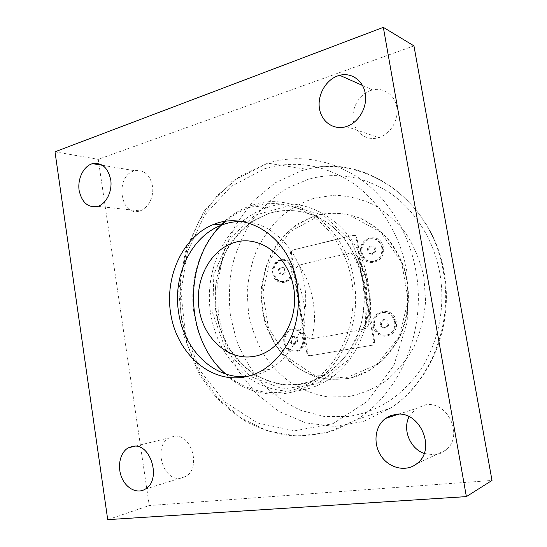 <?xml version="1.0" encoding="UTF-8"?>
<svg xmlns="http://www.w3.org/2000/svg" width="547" height="547" viewBox="0 0 547 547"><rect width="100%" height="100%" fill="white"/><g stroke="black" fill="none" stroke-linecap="round" stroke-linejoin="round"><path stroke-width="0.41" stroke-dasharray="2.73 2.05" d="M386.763 321.13L387.495 325.39L384.507 328.125L380.801 326.607L380.069 322.361L383.044 319.626L386.763 321.13L387.864 321.027L384.151 319.53L383.044 319.626M384.151 319.53L381.184 322.258L381.909 326.491L385.614 328.009L388.596 325.28L387.864 321.027M388.596 325.28L387.495 325.39M381.184 322.258L380.069 322.361M385.614 328.009L384.507 328.125M381.909 326.491L380.801 326.607M395.378 321.855C392.808 313.704 387.809 310.812 380.384 313.178C375.837 315.838 373.881 320.002 374.524 325.65C377.129 333.937 382.216 336.788 389.806 334.21C394.168 331.503 396.028 327.386 395.378 321.855M394.667 321.923C392.09 313.759 387.078 310.86 379.645 313.226C375.098 315.899 373.143 320.063 373.786 325.725C376.391 334.019 381.485 336.884 389.081 334.306C393.45 331.591 395.31 327.462 394.667 321.923M374.018 247.182L374.743 251.388L371.796 254.252L368.145 252.912L367.427 248.735L370.353 245.863L375.146 247.278L370.353 245.863M371.488 245.959L368.569 248.823L369.28 252.994L372.931 254.321L375.864 251.47L375.146 247.278M375.864 251.47L374.743 251.388M368.569 248.823L367.427 248.735M372.931 254.321L371.796 254.252M369.28 252.994L368.145 252.912M382.544 247.729C380.397 240.406 375.905 237.569 369.068 239.224C363.748 241.795 361.396 246.225 362.011 252.516C364.179 259.975 368.774 262.779 375.782 260.933C380.91 258.3 383.167 253.897 382.544 247.729M381.813 247.675C379.666 240.331 375.167 237.494 368.316 239.148C362.996 241.726 360.637 246.164 361.252 252.468C363.427 259.934 368.022 262.745 375.044 260.892C380.179 258.259 382.435 253.849 381.813 247.675M295.681 337.868L296.33 341.882L293.698 344.419L290.416 342.948L289.766 338.955L292.392 336.412L295.681 337.868L296.939 337.731L293.657 336.282L292.392 336.412M293.657 336.282L291.038 338.819L291.688 342.798L294.956 344.268L297.595 341.731L296.939 337.731M297.595 341.731L296.33 341.882M291.038 338.819L289.766 338.955M294.956 344.268L293.698 344.419M291.688 342.798L290.416 342.948M303.578 338.579C301.404 331.092 297.096 328.268 290.655 330.108C286.409 332.48 284.577 336.426 285.151 341.937C287.339 349.526 291.715 352.33 298.279 350.347C302.388 347.933 304.159 344.015 303.578 338.579M302.758 338.675C300.577 331.174 296.269 328.344 289.814 330.183C285.568 332.555 283.736 336.508 284.31 342.039C286.498 349.636 290.874 352.439 297.452 350.456C301.568 348.042 303.332 344.111 302.758 338.675M284.29 268.242L284.939 272.201L282.341 274.854L279.107 273.548L278.464 269.609L281.049 266.95L285.575 268.276L281.049 266.95M282.334 266.991L279.756 269.644L280.399 273.575L283.626 274.874L286.218 272.221L285.575 268.276M286.218 272.221L284.939 272.201M279.756 269.644L278.464 269.609M283.626 274.874L282.341 274.854M280.399 273.575L279.107 273.548M292.119 268.803C290.259 261.979 286.334 259.237 280.358 260.563C275.544 262.854 273.411 267.011 273.958 273.028C275.832 279.948 279.818 282.676 285.931 281.213C290.607 278.874 292.672 274.738 292.119 268.803M291.284 268.775C289.418 261.945 285.493 259.196 279.503 260.529C274.69 262.82 272.556 266.984 273.103 273.015C274.977 279.941 278.97 282.676 285.09 281.213C289.766 278.867 291.831 274.724 291.284 268.775M294.915 276.734L303.592 329.547C304.282 334.935 306.812 337.991 311.195 338.716C328.35 336.2 346.053 332.993 364.309 329.089C366.565 328.364 368.028 326.716 368.692 324.152L368.897 317.233L359.475 262.081L356.316 254.916C354.948 253.398 353.3 252.755 351.359 252.994C333.205 256.659 315.776 260.741 299.072 265.247C295.236 267.647 293.848 271.476 294.915 276.734C303.558 291.66 307.25 313.951 303.592 329.547M371.652 345.307L309.773 355.789C308.276 355.871 307.318 355.071 306.894 353.396L290.471 253.466C290.334 251.887 290.901 250.799 292.173 250.198L352.883 235.251C354.47 235.039 355.495 235.784 355.953 237.487L373.792 341.93L372.404 345.048L371.652 345.307L372.555 345.178L310.758 355.646C309.267 355.728 308.31 354.928 307.886 353.259L306.894 353.396M373.792 341.93L374.688 341.807L373.3 344.918L372.555 345.178M374.688 341.807L356.876 237.576L355.953 237.487M352.883 235.251L353.806 235.347C355.4 235.135 356.418 235.88 356.876 237.576M345.362 379.003L329.123 379.379C318.381 377.656 308.262 374.018 298.765 368.459C289.814 361.923 282.081 353.977 275.551 344.624C269.856 334.655 265.719 323.954 263.162 312.528C260.516 294.833 262.239 277.698 268.331 261.117C273.11 250.642 279.312 241.295 286.929 233.077C295.243 225.699 304.488 220.058 314.655 216.154L317.916 215.197C332.576 211.819 347.167 213.022 361.697 218.807C370.975 223.491 379.42 229.761 387.03 237.617C393.997 246.259 399.583 255.975 403.789 266.751C410.913 288.919 409.771 313.807 400.719 334.826C393.252 350.155 382.182 362.545 368.876 370.75C361.389 375.016 353.553 377.765 345.362 379.003M317.356 215.121L314.094 216.079L297.841 223.812C287.961 231.046 279.62 239.983 272.809 250.629C267.052 261.992 263.271 274.115 261.466 286.997C260.857 300.023 262.3 312.775 265.794 325.253C270.423 337.287 276.83 348.056 285.008 357.56C294.06 366.073 304.241 372.486 315.557 376.801C327.277 379.727 339.154 380.069 351.188 377.833L368.357 370.859C381.676 362.64 392.753 350.237 400.233 334.887C409.293 313.841 410.435 288.925 403.303 266.738C399.091 255.941 393.498 246.218 386.531 237.562C378.907 229.699 370.456 223.422 361.177 218.732C346.634 212.94 332.029 211.737 317.356 215.121M283.961 342.142C285.849 357.403 307.236 353.8 304.282 338.436C302.156 322.956 280.939 327.113 283.961 342.142M360.74 252.741C362.805 268.768 386.647 263.538 383.385 247.463C381.04 231.21 357.396 237.049 360.74 252.741M373.245 325.868C375.338 342.08 399.556 337.998 396.247 321.677C393.861 305.219 369.854 309.923 373.245 325.868M272.775 273.24C274.642 288.337 295.715 283.715 292.802 268.57C290.71 253.275 269.794 258.437 272.775 273.24M345.615 378.052L376.35 364.911L399.03 337.116L408.24 300.228L401.635 262.437L380.856 232.243L350.921 215.915L318.477 216.092L289.965 231.737L270.396 259.141L262.833 293.035L268.386 327.475L286.197 356.5L313.499 374.709L345.615 378.052M290.471 253.466L291.483 253.528L307.886 353.259M353.806 235.347L292.385 250.136M291.483 253.528C291.346 251.948 291.913 250.861 293.185 250.266L293.397 250.198M272.03 212.571C286.949 208.995 301.821 210.246 316.645 216.325C326.115 221.255 334.737 227.86 342.511 236.14C349.615 245.261 355.318 255.511 359.605 266.881C366.846 290.266 365.601 316.501 356.261 338.566C348.562 354.647 337.191 367.584 323.571 376.062C312.098 381.779 300.228 384.773 287.954 385.047C275.804 383.762 264.351 379.987 253.596 373.731C243.518 366.223 234.95 356.952 227.894 345.909L219.921 327.797C216.38 314.792 214.903 301.513 215.491 287.954C217.275 274.532 221.043 261.897 226.8 250.034C233.617 238.916 241.993 229.542 251.921 221.932L268.283 213.727L272.03 212.571M299.749 384.452C307.927 383.215 315.763 380.438 323.256 376.124C332.275 370.278 340.302 362.846 347.338 353.827C353.629 344.029 358.415 333.253 361.697 321.492C365.41 303.059 364.61 284.85 359.304 266.874C353.123 249.685 342.955 235.066 330.08 224.585C312.371 211.655 291.182 207.587 271.695 212.53L267.948 213.686L253.049 220.92C243.9 227.511 235.976 235.613 229.275 245.213C217.084 265.398 212.468 290.628 216.332 314.798C218.957 326.737 223.162 337.909 228.954 348.33C235.572 358.114 243.422 366.428 252.488 373.28C262.122 379.119 272.379 382.955 283.271 384.787L299.749 384.452M314.504 198.103L334.224 195.204C347.742 195.696 360.917 198.889 373.738 204.769C386.038 212.168 396.876 221.884 406.243 233.911C414.476 247.053 420.369 261.466 423.925 277.172L425.593 301.165C424.24 317.281 420.39 332.514 414.045 346.86C406.407 360.302 396.978 371.673 385.765 380.986C373.82 388.869 361.157 394.113 347.776 396.719L327.769 396.903C314.6 394.572 302.252 389.881 290.731 382.832C279.914 374.599 270.635 364.685 262.895 353.082C256.174 340.754 251.401 327.591 248.57 313.602L247.189 292.33C248.188 278.061 251.21 264.331 256.256 251.148C262.403 238.54 270.266 227.354 279.859 217.61C290.3 208.92 301.848 202.417 314.504 198.103M366.873 280.44L351.441 241.33L323.038 214.814L288.378 205.898L254.799 215.238L228.523 239.887L213.795 274.676L212.749 313.349L225.494 349.342L250.17 376.357L282.867 388.985L317.704 383.789L347.536 360.596L365.437 323.482L366.873 280.44M242.444 221.419C249.767 215.306 257.828 210.759 266.628 207.771C307.674 192.175 359.29 225.795 367.625 280.119C375.044 320.576 356.309 364.022 325.738 381.273C300.44 396.336 269.534 393.567 246.929 376.527M246.847 376.466C227.183 361.082 215.121 340.145 210.663 313.643C205.111 279.285 217.432 242.164 242.369 221.48M220.776 224.879C199.067 246.806 188.968 281.896 194.13 314.504C199.361 344.535 213.528 367.393 236.639 383.085C259.025 397.074 287.435 398.237 311.25 384.254C342.429 366.552 361.574 321.759 353.977 280.037C345.437 223.996 292.72 189.46 250.977 205.59C241.2 208.975 232.338 214.239 224.407 221.398M225.815 374.032C250.294 395.666 286.095 399.372 314.163 380.042C342.196 360.822 358.367 319.373 351.673 280.358C346.114 247.853 325.684 220.379 300.31 209.296C274.861 198.287 246.382 203.587 225.808 221.173M242.923 221.501C270.936 222.301 297.855 248.106 304.235 282.922C310.771 317.691 295.243 354.976 269.445 369.362C263.497 372.719 257.302 374.921 250.861 375.974L247.401 376.418M370.62 90.487C359.051 94.358 351.092 108.538 353.314 120.914C355.365 133.345 367.174 141.249 378.852 137.598L378.859 137.598C390.209 134.227 398.695 120.484 396.931 107.923C395.324 95.322 383.932 87.089 372.562 89.927L370.62 90.487M424.13 453.456L434.263 454.865C438.503 454.448 442.284 452.909 445.6 450.243C464.259 436.615 447.993 400.602 425.525 404.842L415.884 408.616L409.101 416.705M173.898 436.328L169.249 437.867C153.078 445.737 162.452 480.916 180.223 478.324L185.727 476.478C201.727 467.958 191.218 432.903 173.898 436.328M133.926 170.972C114.337 176.674 120.422 217.761 139.943 210.903L139.95 210.903C148.066 208.503 154.022 197.111 152.579 186.431C150.035 174.712 144.107 169.474 134.794 170.712L133.926 170.972M413.949 45.873L98.248 159.355L149.269 505.544L492.006 480.451M54.994 151.806L98.248 159.355M107.718 519.65L149.269 505.544M299.072 265.247C312.884 284.098 318.675 318.716 311.195 338.716M364.309 329.089C370.784 308.583 364.617 272.789 351.359 252.994M359.475 262.081C367.789 277.855 371.789 301.096 368.897 317.233M309.773 355.789L310.758 355.646M264.864 168.647C294.812 159.765 324.132 164.592 352.808 183.115C379.83 201.939 400.342 234.738 406.947 271.948L407.761 320.275L393.874 365.389L367.584 401.252L332.932 423.672L294.696 430.81L257.466 422.988L225.09 402.12L200.421 371.105L185.344 333.314L180.92 292.317L187.464 251.75L204.571 215.265L231.066 186.452L264.864 168.647M308.105 179.307L286.334 188.688C272.932 197.46 261.288 208.359 251.388 221.391C242.677 235.36 236.201 250.464 231.969 266.717C229.097 283.319 228.639 300.009 230.581 316.788L236.769 341.082C243.053 356.582 251.435 370.62 261.917 383.201C273.452 394.667 286.471 403.741 300.966 410.428L323.892 416.404L347.762 416.506C377.177 412.404 401.525 396.698 420.793 369.375C438.489 342.545 445.75 306.744 439.85 273.233C433.798 239.743 414.961 210.137 389.963 192.968C363.434 176.038 336.145 171.484 308.105 179.307M443.316 271.497C453.388 324.576 430.298 381.827 390.955 407.891L363.557 421.463L334.518 426.428L305.841 422.927L279.278 411.672L256.276 393.717L237.952 370.381L225.118 343.106L218.294 313.41L217.747 282.84L223.511 252.946L235.381 225.289L252.892 201.405L275.291 182.78L301.506 170.767L306.833 169.324C363.071 153.365 431.508 198.944 443.316 271.497M415.85 270.697C408.937 231.935 387.508 197.809 359.317 178.24C329.41 158.999 298.874 153.974 267.709 163.156L240.242 176.066L217.214 195.635L199.156 220.646L186.787 249.576L180.578 280.864L180.722 312.952L187.204 344.261L199.792 373.232L217.993 398.332L241.063 418.072L267.955 431.077L297.274 436.171L327.318 432.547L356.097 419.884C400.021 393.683 427.016 329.978 415.85 270.697M380.384 313.178L379.645 313.226M389.806 334.21L389.081 334.306M369.068 239.224L368.316 239.148M375.782 260.933L375.044 260.892M290.655 330.108L289.814 330.183M298.279 350.347L297.452 350.456M280.358 260.563L279.503 260.529M285.931 281.213L285.09 281.213M368.699 324.152C373.786 304.351 368.555 273.856 356.316 254.916M373.3 344.918L372.404 345.048M368.357 370.859L368.876 370.75M314.094 216.079L314.655 216.154M293.185 250.266L292.173 250.198M444.027 271.859C454.044 324.159 431.419 381.396 390.955 407.891L356.097 419.884L334.34 430.257C319.168 434.68 303.954 436.444 288.7 435.549C273.691 433.197 259.442 428.52 245.959 421.532C233.097 413.361 221.556 403.426 211.333 391.727L198.205 372.336L183.115 333.745L178.725 291.243L185.748 249.213L203.833 211.381L231.873 181.488L267.709 163.156L306.833 169.324C364.904 154.336 432.315 200.619 444.027 271.859M311.25 384.254L325.738 381.273M250.977 205.59L266.628 207.771M269.445 369.362L262.081 370.551M346.374 126.542L378.859 137.598M362.545 85.462L372.562 89.927M417.067 463.514L445.6 450.243M398.503 414.229L415.884 408.616M145.263 489.121L185.727 476.478M135.116 446.188L169.249 437.867M97.838 206.356L139.95 210.903M102.651 165.338L134.794 170.712"/><path stroke-width="0.82" d="M224.407 221.398L220.776 224.879M225.808 221.173C182.664 256.475 182.814 337.937 225.815 374.032M293.739 288.248C299.182 320.036 279.606 352.336 253.924 356.405C228.311 360.952 203.436 338.408 199.081 308.973C194.383 279.613 210.752 248.659 235.723 242.15C260.598 235.183 288.672 256.372 293.739 288.248M243.347 377.232C209.781 382.627 177.782 353.615 171.033 315.605C163.915 277.678 182.548 236.304 214.116 224.215C243.969 212.339 280.823 231.75 293.725 269.774C300.659 291.284 299.824 315.722 291.51 336.193C284.631 351.099 274.375 362.982 262.081 370.551C256.078 373.95 249.835 376.179 243.347 377.232M247.401 376.418C214.369 380.015 183.73 349.745 178.609 312.351C172.531 275.763 191.279 236.147 221.884 224.988C228.667 222.417 235.682 221.262 242.923 221.501M337.67 75.917L339.708 75.295C351.673 72.122 363.693 80.874 365.403 94.433C367.269 107.95 358.319 122.829 346.374 126.542C334.08 130.569 321.657 122.159 319.496 108.819C317.151 95.54 325.492 80.211 337.67 75.917M395.789 414.394C419.556 409.949 436.855 448.971 417.067 463.514C406.551 472.287 389.539 468.547 381.245 456.171C372.767 443.932 374.784 426.175 385.601 418.393L390.421 415.747L395.789 414.394M409.101 416.705C402.346 429.525 410.011 448.561 424.13 453.456M133.017 446.27C150.883 442.749 161.782 480.204 145.263 489.121C137.215 494.214 126.09 488.505 121.639 477.346C117.058 466.27 120.114 452.424 128.23 447.863L133.017 446.27M91.609 163.929L92.498 163.642C102.077 162.274 108.176 167.813 110.809 180.271C112.299 191.628 106.186 203.778 97.838 206.356C88.135 208.038 81.893 202.718 79.117 190.397C77.435 179.231 83.185 166.876 91.609 163.929M54.994 151.806L383.331 27.35L413.949 45.873L492.006 480.451L466.372 496.614L107.718 519.65L54.994 151.806M383.331 27.35L466.372 496.614M221.884 224.988L214.116 224.215M339.708 75.295L362.545 85.462M385.601 418.393L398.503 414.229M128.23 447.863L135.116 446.188M92.498 163.642L102.651 165.338"/></g></svg>
